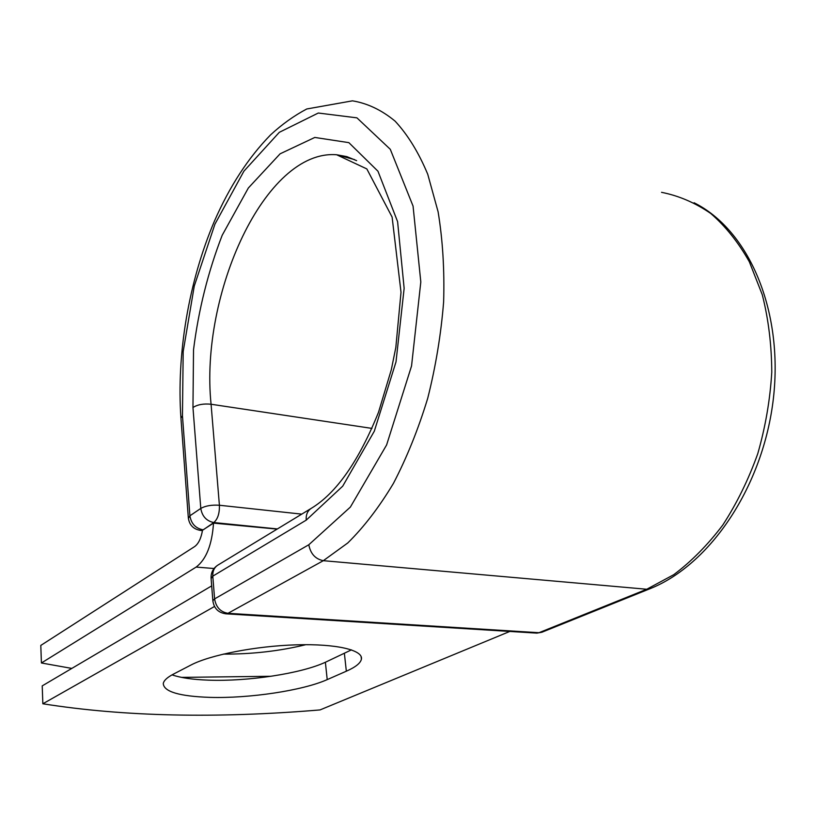 <?xml version="1.0" encoding="UTF-8"?>
<svg xmlns="http://www.w3.org/2000/svg" width="816" height="816" viewBox="0 0 816 816"><rect width="100%" height="100%" fill="white"/><g stroke="black" fill="none" stroke-linecap="round" stroke-linejoin="round"><path stroke-width="1.22" d="M209.824 697.374C249.237 698.567 302.787 690.55 327.216 679.606L346.341 671.201C355.541 667.141 360.56 663.133 361.417 659.155C363.293 650.077 336.335 643.6 296.075 644.844C255.908 646.017 210.089 654.952 190.964 665.03L173.441 674.118C167.178 677.402 163.792 680.554 163.271 683.563C163.822 691.713 179.336 696.313 209.824 697.374M172.043 674.863C180.673 677.841 192.831 679.606 208.508 680.156C247.789 681.635 301.114 673.567 325.38 662.255L351.451 649.862M305.857 644.681C279.531 651.097 252.032 654.238 223.349 654.106M41.412 662.98L196.156 567.079C206.254 559.368 212.048 544.711 213.517 523.107L202.511 530.216C201.124 538.315 198.492 543.772 194.616 546.587L40.8 645.425L41.412 662.98L71.808 668.416M181.478 677.382L271.075 676.28M277.124 529.105L213.517 523.107M509.806 631.441L320.045 709.92C216.077 718.631 123.675 716.581 42.85 703.78L42.218 685.879L211.681 585.888M214.486 606.492L42.85 703.78M325.38 662.255L327.216 679.606M214.027 568.517L196.156 567.079M277.409 528.931L213.802 522.546L203.286 529.798M188.363 518.364L189.904 515.804L200.787 508.419C205.499 505.798 211.711 504.737 219.402 505.247L301.747 514.131M182.458 415.834L180.938 418.118C176.48 354.093 188.669 281.683 214.373 221.248C229.51 186.527 248.258 157.723 270.616 134.834C282.02 124.318 294.066 115.699 306.765 108.977L352.441 100.837C367.475 103.295 381.694 110.068 395.097 121.145C407.755 134.752 418.639 152.459 427.747 174.277L438.1 211.793C442.721 239.833 444.567 269.851 443.629 301.838C441.038 334.336 435.734 366.486 427.717 398.3C418.292 429.216 406.858 457.582 393.424 483.398C379.134 507.226 363.916 527.085 347.769 542.966L323.33 560.684C315.384 559.093 310.539 553.778 308.805 544.762L350.37 507.083L386.611 444.955L411.55 365.966L420.811 281.959L413.059 206.091L390.293 149.308L356.939 117.851L318.301 113.026L279.307 132.325L243.913 171.166L214.924 224.186L194.269 286.049L183.182 351.604L182.458 415.834L189.904 515.804C191.219 523.627 195.514 528.278 202.796 529.757L200.093 530.369M202.45 530.604L200.746 530.441C193.453 529.298 189.312 525.086 188.323 517.793L180.989 418.771M356.623 160.65L346.8 156.611L336.631 154.754C265.108 149.093 199.685 294.433 211.079 404.246L219.402 505.247C219.626 513.356 217.76 519.119 213.802 522.546C206.468 521.026 202.133 516.324 200.787 508.419L192.964 407.51C197.533 404.573 203.572 403.481 211.079 404.246L371.984 428.41M192.964 407.51L193.525 349.768C198.563 309.784 208.131 271.606 222.207 235.243L248.36 187.976L280.102 153.816L314.803 137.445L348.86 142.647L377.961 171.217L397.596 221.656L404.144 288.334L396.005 361.886L374.309 431.195L342.71 486.173L306.235 520.129C305.847 514.763 307.489 510.857 311.182 508.399L217.801 565.162C214.231 567.528 212.558 571.19 212.792 576.147L214.598 598.903C216.005 607.206 220.473 612.01 227.99 613.306L323.33 560.684L646.751 589.254L673.771 574.668C691.366 561.49 707.696 544.955 722.772 525.065C736.777 503.492 748.435 479.726 757.738 453.767C765.428 427.013 770.11 399.83 771.773 372.229C771.62 344.954 768.468 319.138 762.297 294.79L749.363 261.824C738.388 242.362 725.516 226.246 710.736 213.466C695.191 202.776 678.79 195.728 661.541 192.331M308.805 544.762L214.598 598.903L212.854 600.719C213.986 608.481 218.423 612.847 226.175 613.836L227.99 613.306L538.988 632.706L646.751 589.254L649.669 588.846C710.471 564.835 763.419 485.948 773.435 398.106C783.411 310.284 748.864 230.041 694.09 202.766M306.235 520.129L212.792 576.147L211.109 578.575M225.553 613.795L536.887 633.124L541.844 632.257L649.669 588.846M344.403 653.585L346.341 671.201M217.801 565.162C213.19 568.211 210.946 572.506 211.069 578.044L212.894 601.239M541.844 632.257L536.183 633.083M354.532 159.589L336.631 154.754L366.833 168.922L392.108 217.076L401.013 292.25L395.831 347.432L391.313 369.73L378.522 412.243C358.795 461.142 336.355 493.19 311.182 508.399M361.111 656.482L361.417 659.155"/></g></svg>

